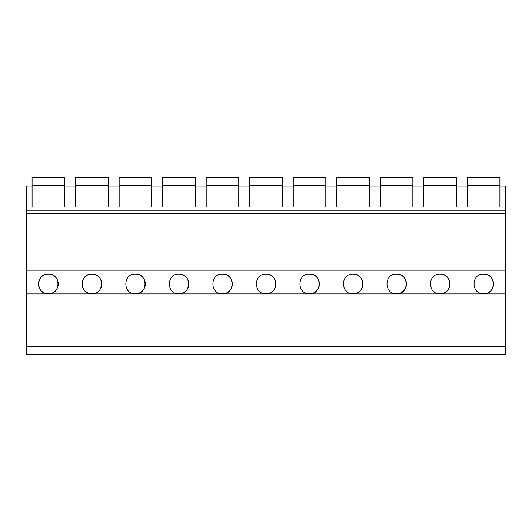 <?xml version="1.0" encoding="UTF-8"?>
<svg xmlns="http://www.w3.org/2000/svg" width="532" height="532" viewBox="0 0 532 532"><rect width="100%" height="100%" fill="white"/><g stroke="black" fill="none" stroke-linecap="round" stroke-linejoin="round"><path stroke-width="0.8" d="M26.6 346.651L26.6 354.425L505.4 354.425L505.4 293.923L26.6 293.923L26.6 346.651L505.4 346.651M505.4 293.923L505.4 270.19L26.6 270.19L26.6 293.923M26.6 270.19L26.6 210.905L505.4 210.905L505.4 213.638L26.6 213.638M32.086 207.048L64.645 207.048L32.086 207.048L32.086 186.054L26.6 186.054L26.6 210.905M48.365 274.066C35.617 273.508 35.591 294.362 48.365 293.824A9.875 9.875 0 0 0 58.241 283.948A9.875 9.875 0 0 0 48.365 274.066C61.107 273.508 61.14 294.362 48.365 293.824A9.875 9.875 0 0 1 38.484 283.948A9.875 9.875 0 0 1 48.365 274.066M353.055 274.066C365.797 273.508 365.83 294.362 353.055 293.824A9.875 9.875 0 0 0 362.93 283.948A9.875 9.875 0 0 0 353.055 274.066C340.314 273.508 340.281 294.362 353.055 293.824M396.579 274.066C409.327 273.508 409.354 294.362 396.579 293.824A9.875 9.875 0 0 0 406.461 283.948A9.875 9.875 0 0 0 396.579 274.066C383.838 273.508 383.805 294.362 396.579 293.824M135.421 274.066C148.162 273.508 148.195 294.362 135.421 293.824A9.875 9.875 0 0 0 145.296 283.948A9.875 9.875 0 0 0 135.421 274.066C122.673 273.508 122.646 294.362 135.421 293.824M91.89 274.066C79.148 273.508 79.115 294.362 91.89 293.824A9.875 9.875 0 0 0 101.772 283.948A9.875 9.875 0 0 0 91.89 274.066C104.631 273.508 104.664 294.362 91.89 293.824A9.875 9.875 0 0 1 82.014 283.948A9.875 9.875 0 0 1 91.89 274.066M222.476 274.066C235.217 273.508 235.25 294.362 222.476 293.824A9.875 9.875 0 0 0 232.351 283.948A9.875 9.875 0 0 0 222.476 274.066C209.728 273.508 209.701 294.362 222.476 293.824M178.945 274.066C191.686 273.508 191.72 294.362 178.945 293.824A9.875 9.875 0 0 0 188.82 283.948A9.875 9.875 0 0 0 178.945 274.066C166.203 273.508 166.17 294.362 178.945 293.824M266 274.066C253.259 273.508 253.225 294.362 266 293.824A9.875 9.875 0 0 0 275.875 283.948A9.875 9.875 0 0 0 266 274.066C278.741 273.508 278.775 294.362 266 293.824M440.11 274.066C427.369 273.508 427.336 294.362 440.11 293.824A9.875 9.875 0 0 0 449.986 283.948A9.875 9.875 0 0 0 440.11 274.066C452.852 273.508 452.885 294.362 440.11 293.824M309.524 274.066C296.783 273.508 296.75 294.362 309.524 293.824A9.875 9.875 0 0 0 319.406 283.948A9.875 9.875 0 0 0 309.524 274.066C322.272 273.508 322.299 294.362 309.524 293.824M483.635 274.066C496.383 273.508 496.409 294.362 483.635 293.824A9.875 9.875 0 0 0 493.516 283.948A9.875 9.875 0 0 0 483.635 274.066C470.893 273.508 470.86 294.362 483.635 293.824M505.4 270.19L505.4 213.638M456.389 207.048L423.831 207.048L456.389 207.048L456.389 186.054L467.355 186.054L467.355 207.048L499.914 207.048L499.914 186.054L505.4 186.054L505.4 210.905M423.831 207.048L423.831 186.054L412.859 186.054L412.859 207.048L380.3 207.048L380.3 186.054L369.334 186.054L369.334 207.048L336.776 207.048L336.776 186.054L325.81 186.054L325.81 207.048L293.245 207.048L293.245 186.054L282.279 186.054L282.279 207.048L249.721 207.048L249.721 186.054L238.755 186.054L238.755 207.048L206.19 207.048L206.19 186.054L195.224 186.054L195.224 207.048L162.666 207.048L162.666 186.054L151.7 186.054L151.7 207.048L119.141 207.048L119.141 186.054L108.169 186.054L108.169 207.048L75.611 207.048L75.611 186.054L64.645 186.054L64.645 207.048M499.914 207.048L467.355 207.048M32.086 185.715L64.645 185.715L64.645 177.575L32.086 177.575L32.086 186.054M64.645 185.715L64.645 186.054M75.611 185.715L108.169 185.715L108.169 177.575L75.611 177.575L75.611 186.054M108.169 185.715L108.169 186.054M75.611 207.048L108.169 207.048M119.141 185.715L151.7 185.715L151.7 177.575L119.141 177.575L119.141 186.054M151.7 185.715L151.7 186.054M119.141 207.048L151.7 207.048M162.666 185.715L195.224 185.715L195.224 177.575L162.666 177.575L162.666 186.054M195.224 185.715L195.224 186.054M162.666 207.048L195.224 207.048M206.19 185.715L238.755 185.715L238.755 177.575L206.19 177.575L206.19 186.054M238.755 185.715L238.755 186.054M206.19 207.048L238.755 207.048M249.721 185.715L282.279 185.715L282.279 177.575L249.721 177.575L249.721 186.054M282.279 185.715L282.279 186.054M249.721 207.048L282.279 207.048M293.245 185.715L325.81 185.715L325.81 177.575L293.245 177.575L293.245 186.054M325.81 185.715L325.81 186.054M293.245 207.048L325.81 207.048M336.776 185.715L369.334 185.715L369.334 177.575L336.776 177.575L336.776 186.054M369.334 185.715L369.334 186.054M336.776 207.048L369.334 207.048M380.3 185.715L412.859 185.715L412.859 177.575L380.3 177.575L380.3 186.054M412.859 185.715L412.859 186.054M380.3 207.048L412.859 207.048M423.831 185.715L456.389 185.715L456.389 177.575L423.831 177.575L423.831 186.054M456.389 185.715L456.389 186.054M467.355 185.715L499.914 185.715L499.914 177.575L467.355 177.575L467.355 186.054M499.914 185.715L499.914 186.054"/></g></svg>
